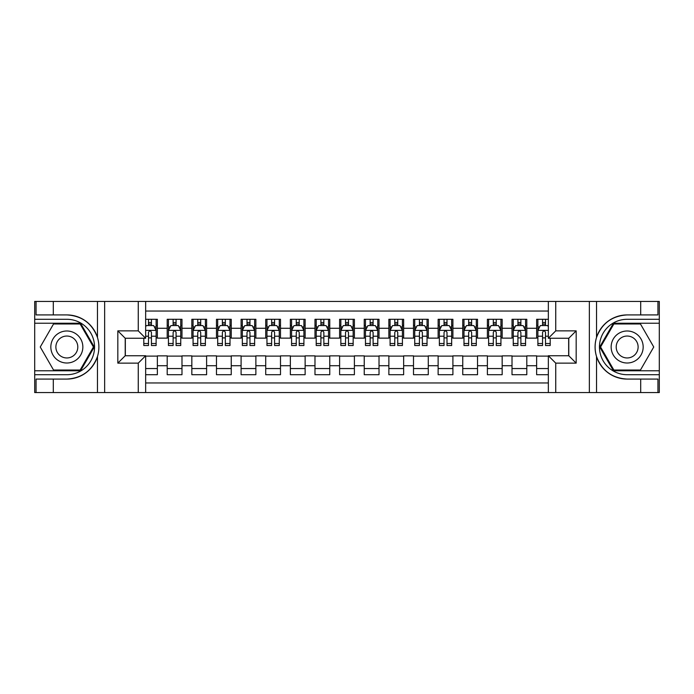 <?xml version="1.0" encoding="UTF-8"?>
<svg xmlns="http://www.w3.org/2000/svg" width="694" height="694" viewBox="0 0 694 694"><rect width="100%" height="100%" fill="white"/><g stroke="black" fill="none" stroke-linecap="round" stroke-linejoin="round"><path stroke-width="1.04" d="M145.653 392.561L548.347 392.561L548.347 355.744L568.785 355.744L568.785 338.256L548.347 338.256L548.347 301.439L145.653 301.439L145.653 338.256L125.215 338.256L125.215 355.744L145.653 355.744L145.653 392.561L53.299 392.561L53.299 379.08L66.841 379.08C81.918 378.169 92.129 370.648 97.472 356.525C99.355 350.184 99.355 343.834 97.472 337.475C92.129 323.352 81.918 315.831 66.841 314.92L53.299 314.92L53.299 301.439L34.7 301.439L34.7 370.769L80.565 370.769L94.289 347L80.565 323.231L34.7 323.231M548.347 319.292L536.644 319.292L536.644 328.279L526.798 328.279L526.798 338.134L536.644 338.134L536.644 328.279M526.798 328.279L526.798 319.292L512.016 319.292L512.016 328.279L502.161 328.279L502.161 338.134L512.016 338.134L512.016 328.279M502.161 328.279L502.161 319.292L487.388 319.292L487.388 328.279L477.533 328.279L477.533 338.134L487.388 338.134L487.388 328.279M477.533 328.279L477.533 319.292L462.759 319.292L462.759 328.279L452.904 328.279L452.904 338.134L462.759 338.134L462.759 328.279M452.904 328.279L452.904 319.292L438.131 319.292L438.131 328.279L428.276 328.279L428.276 338.134L438.131 338.134L438.131 328.279M428.276 328.279L428.276 319.292L413.503 319.292L413.503 328.279L403.648 328.279L403.648 338.134L413.503 338.134L413.503 328.279M403.648 328.279L403.648 319.292L388.866 319.292L388.866 328.279L379.019 328.279L379.019 338.134L388.866 338.134L388.866 328.279M379.019 328.279L379.019 319.292L364.237 319.292L364.237 328.279L354.391 328.279L354.391 338.134L364.237 338.134L364.237 328.279M354.391 328.279L354.391 319.292L339.609 319.292L339.609 328.279L329.763 328.279L329.763 338.134L339.609 338.134L339.609 328.279M329.763 328.279L329.763 319.292L314.981 319.292L314.981 328.279L305.134 328.279L305.134 338.134L314.981 338.134L314.981 328.279M305.134 328.279L305.134 319.292L290.352 319.292L290.352 328.279L280.497 328.279L280.497 338.134L290.352 338.134L290.352 328.279M280.497 328.279L280.497 319.292L265.724 319.292L265.724 328.279L255.869 328.279L255.869 338.134L265.724 338.134L265.724 328.279M255.869 328.279L255.869 319.292L241.096 319.292L241.096 328.279L231.241 328.279L231.241 338.134L241.096 338.134L241.096 328.279M231.241 328.279L231.241 319.292L216.467 319.292L216.467 328.279L206.612 328.279L206.612 338.134L216.467 338.134L216.467 328.279M206.612 328.279L206.612 319.292L191.839 319.292L191.839 328.279L181.984 328.279L181.984 338.134L191.839 338.134L191.839 328.279M181.984 328.279L181.984 319.292L167.202 319.292L167.202 338.134L157.356 338.134L157.356 319.292L145.653 319.292M145.653 374.708L157.356 374.708L157.356 355.866L167.202 355.866L167.202 374.708L181.984 374.708L181.984 355.866L191.839 355.866L191.839 365.721L181.984 365.721M191.839 365.721L191.839 374.708L206.612 374.708L206.612 355.866L216.467 355.866L216.467 365.721L206.612 365.721M216.467 365.721L216.467 374.708L231.241 374.708L231.241 355.866L241.096 355.866L241.096 365.721L231.241 365.721M241.096 365.721L241.096 374.708L255.869 374.708L255.869 355.866L265.724 355.866L265.724 365.721L255.869 365.721M265.724 365.721L265.724 374.708L280.497 374.708L280.497 355.866L290.352 355.866L290.352 365.721L280.497 365.721M290.352 365.721L290.352 374.708L305.134 374.708L305.134 355.866L314.981 355.866L314.981 365.721L305.134 365.721M314.981 365.721L314.981 374.708L329.763 374.708L329.763 355.866L339.609 355.866L339.609 365.721L329.763 365.721M339.609 365.721L339.609 374.708L354.391 374.708L354.391 355.866L364.237 355.866L364.237 365.721L354.391 365.721M364.237 365.721L364.237 374.708L379.019 374.708L379.019 355.866L388.866 355.866L388.866 365.721L379.019 365.721M388.866 365.721L388.866 374.708L403.648 374.708L403.648 355.866L413.503 355.866L413.503 365.721L403.648 365.721M413.503 365.721L413.503 374.708L428.276 374.708L428.276 355.866L438.131 355.866L438.131 365.721L428.276 365.721M438.131 365.721L438.131 374.708L452.904 374.708L452.904 355.866L462.759 355.866L462.759 365.721L452.904 365.721M462.759 365.721L462.759 374.708L477.533 374.708L477.533 355.866L487.388 355.866L487.388 365.721L477.533 365.721M487.388 365.721L487.388 374.708L502.161 374.708L502.161 355.866L512.016 355.866L512.016 365.721L502.161 365.721M512.016 365.721L512.016 374.708L526.798 374.708L526.798 355.866L536.644 355.866L536.644 365.721L526.798 365.721M548.347 311.042L145.653 311.042M145.653 382.958L548.347 382.958M536.644 365.721L536.644 374.708L548.347 374.708M125.336 338.256L125.336 355.744M568.664 355.744L568.664 338.256M148.49 325.451L151.439 325.451M156.124 325.451L157.356 325.451M148.49 337.891L151.439 337.891M156.124 337.891L157.356 337.891M145.653 356.109L157.356 356.109M145.653 368.549L157.356 368.549M167.202 337.891L168.434 337.891M173.118 337.891L176.076 337.891M180.752 337.891L181.984 337.891M167.202 325.451L168.434 325.451M173.118 325.451L176.076 325.451M180.752 325.451L181.984 325.451M167.202 356.109L181.984 356.109M167.202 368.549L181.984 368.549M191.839 356.109L206.612 356.109M191.839 368.549L206.612 368.549M191.839 325.451L193.071 325.451M197.747 325.451L200.705 325.451M205.381 325.451L206.612 325.451M191.839 337.891L193.071 337.891M197.747 337.891L200.705 337.891M205.381 337.891L206.612 337.891M216.467 356.109L231.241 356.109M216.467 368.549L231.241 368.549M216.467 325.451L217.699 325.451M222.375 325.451L225.333 325.451M230.009 325.451L231.241 325.451M216.467 337.891L217.699 337.891M222.375 337.891L225.333 337.891M230.009 337.891L231.241 337.891M241.096 356.109L255.869 356.109M241.096 368.549L255.869 368.549M241.096 325.451L242.327 325.451M247.003 325.451L249.961 325.451M254.637 325.451L255.869 325.451M241.096 337.891L242.327 337.891M247.003 337.891L249.961 337.891M254.637 337.891L255.869 337.891M265.724 356.109L280.497 356.109M265.724 368.549L280.497 368.549M265.724 325.451L266.956 325.451M271.632 325.451L274.59 325.451M279.266 325.451L280.497 325.451M265.724 337.891L266.956 337.891M271.632 337.891L274.59 337.891M279.266 337.891L280.497 337.891M290.352 356.109L305.134 356.109M290.352 368.549L305.134 368.549M290.352 325.451L291.584 325.451M296.26 325.451L299.218 325.451M303.903 325.451L305.134 325.451M290.352 337.891L291.584 337.891M296.26 337.891L299.218 337.891M303.903 337.891L305.134 337.891M314.981 356.109L329.763 356.109M314.981 368.549L329.763 368.549M314.981 325.451L316.212 325.451M320.897 325.451L323.846 325.451M328.531 325.451L329.763 325.451M314.981 337.891L316.212 337.891M320.897 337.891L323.846 337.891M328.531 337.891L329.763 337.891M339.609 356.109L354.391 356.109M339.609 368.549L354.391 368.549M339.609 325.451L340.841 325.451M345.525 325.451L348.475 325.451M353.159 325.451L354.391 325.451M339.609 337.891L340.841 337.891M345.525 337.891L348.475 337.891M353.159 337.891L354.391 337.891M364.237 356.109L379.019 356.109M364.237 368.549L379.019 368.549M364.237 325.451L365.469 325.451M370.154 325.451L373.103 325.451M377.788 325.451L379.019 325.451M364.237 337.891L365.469 337.891M370.154 337.891L373.103 337.891M377.788 337.891L379.019 337.891M388.866 356.109L403.648 356.109M388.866 368.549L403.648 368.549M388.866 325.451L390.097 325.451M394.782 325.451L397.74 325.451M402.416 325.451L403.648 325.451M388.866 337.891L390.097 337.891M394.782 337.891L397.74 337.891M402.416 337.891L403.648 337.891M413.503 356.109L428.276 356.109M413.503 368.549L428.276 368.549M413.503 325.451L414.734 325.451M419.41 325.451L422.368 325.451M427.044 325.451L428.276 325.451M413.503 337.891L414.734 337.891M419.41 337.891L422.368 337.891M427.044 337.891L428.276 337.891M438.131 356.109L452.904 356.109M438.131 368.549L452.904 368.549M438.131 325.451L439.363 325.451M444.039 325.451L446.997 325.451M451.673 325.451L452.904 325.451M438.131 337.891L439.363 337.891M444.039 337.891L446.997 337.891M451.673 337.891L452.904 337.891M462.759 356.109L477.533 356.109M462.759 368.549L477.533 368.549M462.759 325.451L463.991 325.451M468.667 325.451L471.625 325.451M476.301 325.451L477.533 325.451M462.759 337.891L463.991 337.891M468.667 337.891L471.625 337.891M476.301 337.891L477.533 337.891M487.388 356.109L502.161 356.109M487.388 368.549L502.161 368.549M487.388 325.451L488.619 325.451M493.295 325.451L496.253 325.451M500.929 325.451L502.161 325.451M487.388 337.891L488.619 337.891M493.295 337.891L496.253 337.891M500.929 337.891L502.161 337.891M512.016 356.109L526.798 356.109M512.016 368.549L526.798 368.549M512.016 325.451L513.248 325.451M517.924 325.451L520.882 325.451M525.566 325.451L526.798 325.451M512.016 337.891L513.248 337.891M517.924 337.891L520.882 337.891M525.566 337.891L526.798 337.891M536.644 356.109L548.347 356.109M536.644 368.549L548.347 368.549M536.644 325.451L537.876 325.451M542.561 325.451L545.51 325.451M536.644 337.891L537.876 337.891M542.561 337.891L545.51 337.891M151.439 322.493L148.49 322.493M143.805 343.513L143.805 345.525L148.49 345.525L148.49 343.513L143.805 343.513L143.805 338.256M154.337 326.926L156.124 326.926L156.124 345.525L151.439 345.525L151.439 332.348C150.459 330.448 149.47 330.448 148.49 332.348L148.49 343.513M156.124 326.926L156.124 319.292M156.124 330.5L153.66 325.573L146.269 325.573L145.653 326.805M148.49 325.573L148.49 319.292M151.439 319.292L151.439 325.573M74.848 333.137A16.005 16.005 0 0 0 52.978 338.993A16.005 16.005 0 0 0 58.834 360.863A16.005 16.005 0 0 0 80.704 355.007A16.005 16.005 0 0 0 74.848 333.137M72.323 337.51A10.957 10.957 0 0 0 57.35 341.517A10.957 10.957 0 0 0 61.358 356.49A10.957 10.957 0 0 0 76.331 352.483A10.957 10.957 0 0 0 72.323 337.51M80.14 370.032L53.542 370.032L40.252 347L53.542 323.968L80.14 323.968L93.43 347L80.14 370.032M635.166 333.137A16.005 16.005 0 0 0 613.296 338.993A16.005 16.005 0 0 0 619.152 360.863A16.005 16.005 0 0 0 641.022 355.007A16.005 16.005 0 0 0 635.166 333.137M632.642 337.51A10.957 10.957 0 0 0 617.669 341.517A10.957 10.957 0 0 0 621.677 356.49A10.957 10.957 0 0 0 636.65 352.483A10.957 10.957 0 0 0 632.642 337.51M640.458 370.032L613.86 370.032L600.57 347L613.86 323.968L640.458 323.968L653.748 347L640.458 370.032M138.262 392.561L138.262 363.136L117.824 363.136L117.824 330.865L138.262 330.865L138.262 301.439L104.647 301.439L104.647 392.561M66.841 314.92A32.08 32.08 0 0 1 97.472 337.475L97.472 301.439L53.299 301.439M53.299 392.561L34.7 392.561L34.7 370.769M34.7 374.708L66.841 374.708A27.708 27.708 0 0 0 94.549 347A27.708 27.708 0 0 0 66.841 319.292L34.7 319.292M66.841 379.08A32.08 32.08 0 0 0 97.472 356.525L97.472 392.561M97.472 301.439L104.647 301.439M138.262 301.439L145.653 301.439M53.299 379.08L36.053 379.08L36.053 392.561M53.299 314.92L36.053 314.92L36.053 301.439M138.262 363.136L145.653 355.744M117.824 363.136L125.215 355.744M117.824 330.865L125.215 338.256M138.262 330.865L145.653 338.256M548.347 301.439L640.701 301.439L640.701 314.92L627.159 314.92C612.082 315.831 601.871 323.352 596.528 337.475C594.645 343.816 594.645 350.166 596.528 356.525C601.871 370.648 612.082 378.169 627.159 379.08L640.701 379.08L640.701 392.561L659.3 392.561L659.3 323.231L613.435 323.231L599.711 347L613.435 370.769L659.3 370.769M555.738 301.439L555.738 330.865L576.176 330.865L576.176 363.136L555.738 363.136L555.738 392.561L589.353 392.561L589.353 301.439M596.528 356.525L596.528 392.561L640.701 392.561M640.701 301.439L659.3 301.439L659.3 323.231M659.3 319.292L627.159 319.292A27.708 27.708 0 0 0 599.451 347A27.708 27.708 0 0 0 627.159 374.708L659.3 374.708M627.159 314.92A32.08 32.08 0 0 0 595.079 347A32.08 32.08 0 0 0 627.159 379.08M596.528 392.561L589.353 392.561M555.738 392.561L548.347 392.561M640.701 314.92L657.947 314.92L657.947 301.439M640.701 379.08L657.947 379.08L657.947 392.561M555.738 330.865L548.347 338.256M576.176 330.865L568.785 338.256M576.176 363.136L568.785 355.744M555.738 363.136L548.347 355.744M176.076 322.493L173.118 322.493M180.752 343.513L176.076 343.513L176.076 345.525L180.752 345.525L180.752 330.5L178.289 325.573L170.898 325.573L168.434 330.5L168.434 345.525L173.118 345.525L173.118 343.513L168.434 343.513M168.434 330.5L168.434 319.292M180.752 330.5L180.752 319.292M173.118 325.573L173.118 319.292M176.076 319.292L176.076 325.573M176.076 343.513L176.076 332.348C175.088 330.448 174.107 330.448 173.118 332.348L173.118 343.513M200.705 322.493L197.747 322.493M205.381 343.513L200.705 343.513L200.705 345.525L205.381 345.525L205.381 330.5L202.917 325.573L195.526 325.573L193.071 330.5L193.071 345.525L197.747 345.525L197.747 343.513L193.071 343.513M193.071 330.5L193.071 319.292M205.381 330.5L205.381 319.292M197.747 325.573L197.747 319.292M200.705 319.292L200.705 325.573M200.705 343.513L200.705 332.348C199.716 330.448 198.736 330.448 197.747 332.348L197.747 343.513M225.333 322.493L222.375 322.493M230.009 343.513L225.333 343.513L225.333 345.525L230.009 345.525L230.009 330.5L227.545 325.573L220.163 325.573L217.699 330.5L217.699 345.525L222.375 345.525L222.375 343.513L217.699 343.513M217.699 330.5L217.699 319.292M230.009 330.5L230.009 319.292M222.375 325.573L222.375 319.292M225.333 319.292L225.333 325.573M225.333 343.513L225.333 332.348C224.344 330.448 223.364 330.448 222.375 332.348L222.375 343.513M249.961 322.493L247.003 322.493M254.637 343.513L249.961 343.513L249.961 345.525L254.637 345.525L254.637 330.5L252.174 325.573L244.791 325.573L242.327 330.5L242.327 345.525L247.003 345.525L247.003 343.513L242.327 343.513M242.327 330.5L242.327 319.292M254.637 330.5L254.637 319.292M247.003 325.573L247.003 319.292M249.961 319.292L249.961 325.573M249.961 343.513L249.961 332.348C248.973 330.448 247.992 330.448 247.003 332.348L247.003 343.513M274.59 322.493L271.632 322.493M279.266 343.513L274.59 343.513L274.59 345.525L279.266 345.525L279.266 330.5L276.811 325.573L269.419 325.573L266.956 330.5L266.956 345.525L271.632 345.525L271.632 343.513L266.956 343.513M266.956 330.5L266.956 319.292M279.266 330.5L279.266 319.292M271.632 325.573L271.632 319.292M274.59 319.292L274.59 325.573M274.59 343.513L274.59 332.348C273.609 330.448 272.621 330.448 271.632 332.348L271.632 343.513M299.218 322.493L296.26 322.493M303.903 343.513L299.218 343.513L299.218 345.525L303.903 345.525L303.903 330.5L301.439 325.573L294.048 325.573L291.584 330.5L291.584 345.525L296.26 345.525L296.26 343.513L291.584 343.513M291.584 330.5L291.584 319.292M303.903 330.5L303.903 319.292M296.26 325.573L296.26 319.292M299.218 319.292L299.218 325.573M299.218 343.513L299.218 332.348C298.238 330.448 297.249 330.448 296.26 332.348L296.26 343.513M323.846 322.493L320.897 322.493M328.531 343.513L323.846 343.513L323.846 345.525L328.531 345.525L328.531 330.5L326.067 325.573L318.676 325.573L316.212 330.5L316.212 345.525L320.897 345.525L320.897 343.513L316.212 343.513M316.212 330.5L316.212 319.292M328.531 330.5L328.531 319.292M320.897 325.573L320.897 319.292M323.846 319.292L323.846 325.573M323.846 343.513L323.846 332.348C322.866 330.448 321.877 330.448 320.897 332.348L320.897 343.513M348.475 322.493L345.525 322.493M353.159 343.513L348.475 343.513L348.475 345.525L353.159 345.525L353.159 330.5L350.696 325.573L343.304 325.573L340.841 330.5L340.841 345.525L345.525 345.525L345.525 343.513L340.841 343.513M340.841 330.5L340.841 319.292M353.159 330.5L353.159 319.292M345.525 325.573L345.525 319.292M348.475 319.292L348.475 325.573M348.475 343.513L348.475 332.348C347.494 330.448 346.506 330.448 345.525 332.348L345.525 343.513M373.103 322.493L370.154 322.493M377.788 343.513L373.103 343.513L373.103 345.525L377.788 345.525L377.788 330.5L375.324 325.573L367.933 325.573L365.469 330.5L365.469 345.525L370.154 345.525L370.154 343.513L365.469 343.513M365.469 330.5L365.469 319.292M377.788 330.5L377.788 319.292M370.154 325.573L370.154 319.292M373.103 319.292L373.103 325.573M373.103 343.513L373.103 332.348C372.123 330.448 371.134 330.448 370.154 332.348L370.154 343.513M397.74 322.493L394.782 322.493M402.416 343.513L397.74 343.513L397.74 345.525L402.416 345.525L402.416 330.5L399.952 325.573L392.561 325.573L390.097 330.5L390.097 345.525L394.782 345.525L394.782 343.513L390.097 343.513M390.097 330.5L390.097 319.292M402.416 330.5L402.416 319.292M394.782 325.573L394.782 319.292M397.74 319.292L397.74 325.573M397.74 343.513L397.74 332.348C396.751 330.448 395.771 330.448 394.782 332.348L394.782 343.513M422.368 322.493L419.41 322.493M427.044 343.513L422.368 343.513L422.368 345.525L427.044 345.525L427.044 330.5L424.581 325.573L417.189 325.573L414.734 330.5L414.734 345.525L419.41 345.525L419.41 343.513L414.734 343.513M414.734 330.5L414.734 319.292M427.044 330.5L427.044 319.292M419.41 325.573L419.41 319.292M422.368 319.292L422.368 325.573M422.368 343.513L422.368 332.348C421.379 330.448 420.399 330.448 419.41 332.348L419.41 343.513M446.997 322.493L444.039 322.493M451.673 343.513L446.997 343.513L446.997 345.525L451.673 345.525L451.673 330.5L449.209 325.573L441.826 325.573L439.363 330.5L439.363 345.525L444.039 345.525L444.039 343.513L439.363 343.513M439.363 330.5L439.363 319.292M451.673 330.5L451.673 319.292M444.039 325.573L444.039 319.292M446.997 319.292L446.997 325.573M446.997 343.513L446.997 332.348C446.008 330.448 445.028 330.448 444.039 332.348L444.039 343.513M471.625 322.493L468.667 322.493M476.301 343.513L471.625 343.513L471.625 345.525L476.301 345.525L476.301 330.5L473.837 325.573L466.455 325.573L463.991 330.5L463.991 345.525L468.667 345.525L468.667 343.513L463.991 343.513M463.991 330.5L463.991 319.292M476.301 330.5L476.301 319.292M468.667 325.573L468.667 319.292M471.625 319.292L471.625 325.573M471.625 343.513L471.625 332.348C470.645 330.448 469.656 330.448 468.667 332.348L468.667 343.513M496.253 322.493L493.295 322.493M500.929 343.513L496.253 343.513L496.253 345.525L500.929 345.525L500.929 330.5L498.474 325.573L491.083 325.573L488.619 330.5L488.619 345.525L493.295 345.525L493.295 343.513L488.619 343.513M488.619 330.5L488.619 319.292M500.929 330.5L500.929 319.292M493.295 325.573L493.295 319.292M496.253 319.292L496.253 325.573M496.253 343.513L496.253 332.348C495.273 330.448 494.284 330.448 493.295 332.348L493.295 343.513M520.882 322.493L517.924 322.493M525.566 343.513L520.882 343.513L520.882 345.525L525.566 345.525L525.566 330.5L523.103 325.573L515.711 325.573L513.248 330.5L513.248 345.525L517.924 345.525L517.924 343.513L513.248 343.513M513.248 330.5L513.248 319.292M525.566 330.5L525.566 319.292M517.924 325.573L517.924 319.292M520.882 319.292L520.882 325.573M520.882 343.513L520.882 332.348C519.901 330.448 518.912 330.448 517.924 332.348L517.924 343.513M545.51 322.493L542.561 322.493M548.347 326.805L547.731 325.573L540.34 325.573L537.876 330.5L537.876 345.525L542.561 345.525L542.561 343.513L537.876 343.513M537.876 330.5L537.876 319.292M550.195 338.256L550.195 345.525L545.51 345.525L545.51 332.348C544.53 330.448 543.541 330.448 542.561 332.348L542.561 343.513M542.561 325.573L542.561 319.292M545.51 319.292L545.51 325.573M167.202 365.721L157.356 365.721M167.202 328.279L157.356 328.279M156.063 330.379L145.653 330.379M156.124 343.513L151.439 343.513M148.49 336.208L145.653 336.208M156.124 336.208L151.439 336.208M151.439 324.063L148.49 324.063M596.528 301.439L596.528 337.475M180.692 330.379L168.503 330.379M168.434 326.926L170.221 326.926M178.965 326.926L180.752 326.926M173.118 336.208L168.434 336.208M180.752 336.208L176.076 336.208M176.076 324.063L173.118 324.063M205.32 330.379L193.132 330.379M193.071 326.926L194.849 326.926M203.594 326.926L205.381 326.926M197.747 336.208L193.071 336.208M205.381 336.208L200.705 336.208M200.705 324.063L197.747 324.063M229.948 330.379L217.76 330.379M217.699 326.926L219.478 326.926M228.222 326.926L230.009 326.926M222.375 336.208L217.699 336.208M230.009 336.208L225.333 336.208M225.333 324.063L222.375 324.063M254.577 330.379L242.388 330.379M242.327 326.926L244.114 326.926M252.859 326.926L254.637 326.926M247.003 336.208L242.327 336.208M254.637 336.208L249.961 336.208M249.961 324.063L247.003 324.063M279.205 330.379L267.017 330.379M266.956 326.926L268.743 326.926M277.487 326.926L279.266 326.926M271.632 336.208L266.956 336.208M279.266 336.208L274.59 336.208M274.59 324.063L271.632 324.063M303.833 330.379L291.645 330.379M291.584 326.926L293.371 326.926M302.116 326.926L303.903 326.926M296.26 336.208L291.584 336.208M303.903 336.208L299.218 336.208M299.218 324.063L296.26 324.063M328.47 330.379L316.273 330.379M316.212 326.926L317.999 326.926M326.744 326.926L328.531 326.926M320.897 336.208L316.212 336.208M328.531 336.208L323.846 336.208M323.846 324.063L320.897 324.063M353.099 330.379L340.901 330.379M340.841 326.926L342.628 326.926M351.372 326.926L353.159 326.926M345.525 336.208L340.841 336.208M353.159 336.208L348.475 336.208M348.475 324.063L345.525 324.063M377.727 330.379L365.53 330.379M365.469 326.926L367.256 326.926M376.001 326.926L377.788 326.926M370.154 336.208L365.469 336.208M377.788 336.208L373.103 336.208M373.103 324.063L370.154 324.063M402.355 330.379L390.167 330.379M390.097 326.926L391.884 326.926M400.629 326.926L402.416 326.926M394.782 336.208L390.097 336.208M402.416 336.208L397.74 336.208M397.74 324.063L394.782 324.063M426.983 330.379L414.795 330.379M414.734 326.926L416.513 326.926M425.257 326.926L427.044 326.926M419.41 336.208L414.734 336.208M427.044 336.208L422.368 336.208M422.368 324.063L419.41 324.063M451.612 330.379L439.423 330.379M439.363 326.926L441.141 326.926M449.886 326.926L451.673 326.926M444.039 336.208L439.363 336.208M451.673 336.208L446.997 336.208M446.997 324.063L444.039 324.063M476.24 330.379L464.052 330.379M463.991 326.926L465.778 326.926M474.523 326.926L476.301 326.926M468.667 336.208L463.991 336.208M476.301 336.208L471.625 336.208M471.625 324.063L468.667 324.063M500.868 330.379L488.68 330.379M488.619 326.926L490.406 326.926M499.151 326.926L500.929 326.926M493.295 336.208L488.619 336.208M500.929 336.208L496.253 336.208M496.253 324.063L493.295 324.063M525.497 330.379L513.308 330.379M513.248 326.926L515.035 326.926M523.779 326.926L525.566 326.926M517.924 336.208L513.248 336.208M525.566 336.208L520.882 336.208M520.882 324.063L517.924 324.063M548.347 330.379L537.937 330.379M537.876 326.926L539.663 326.926M550.195 343.513L545.51 343.513M542.561 336.208L537.876 336.208M548.347 336.208L545.51 336.208M545.51 324.063L542.561 324.063"/></g></svg>
